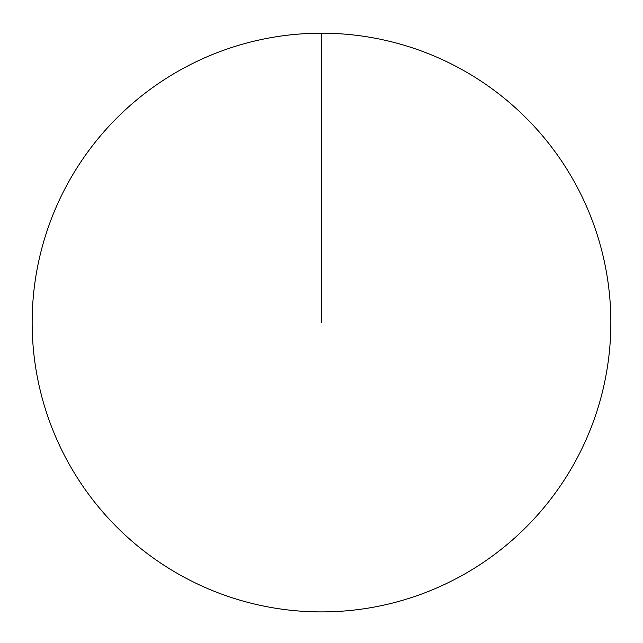 <?xml version="1.0" encoding="UTF-8"?>
<svg xmlns="http://www.w3.org/2000/svg" width="643" height="643" viewBox="0 0 643 643"><rect width="100%" height="100%" fill="white"/><g stroke="black" fill="none" stroke-linecap="round" stroke-linejoin="round"><path stroke-width="0.96" d="M32.15 322.553A289.35 289.35 0 0 1 466.175 71.968A289.35 289.35 0 0 1 466.175 573.138A289.35 289.35 0 0 1 32.15 322.553M321.5 33.203L321.5 322.553"/></g></svg>
